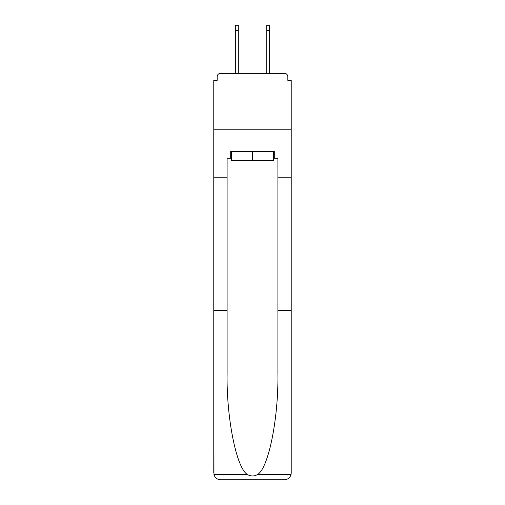 <?xml version="1.0" encoding="UTF-8"?>
<svg xmlns="http://www.w3.org/2000/svg" width="505" height="505" viewBox="0 0 505 505"><rect width="100%" height="100%" fill="white"/><g stroke="black" fill="none" stroke-linecap="round" stroke-linejoin="round"><path stroke-width="0.76" d="M277.901 310.411L291.221 310.411L291.221 472.977L291.221 80.339L287.837 80.339L287.837 76.728A3.39 3.39 0 0 0 284.448 73.339L220.552 73.339A3.39 3.39 0 0 0 217.163 76.728L217.163 80.339L213.779 80.339L213.779 129.785L291.221 129.785L213.779 129.785L213.779 177.205L227.098 177.205L227.098 373.574C226.398 418.437 236.593 468.703 247.583 474.599C250.859 476.423 254.135 476.423 257.417 474.599C268.407 468.703 278.602 418.437 277.901 373.574L277.901 158.235L274.291 158.235L274.291 151.462L230.709 151.462L230.709 158.235L231.391 158.235M284.448 73.339L270.112 73.339L284.448 73.339M234.888 73.339L220.552 73.339L234.888 73.339M287.837 80.339L287.837 76.728M217.163 76.728L217.163 80.339M273.609 151.462L273.609 160.495L231.391 160.495L231.391 151.462M252.5 151.462L252.5 160.495M227.098 310.411L213.779 310.411L213.975 474.599C215.004 477.806 217.194 479.523 220.552 479.75L237.71 479.75M220.552 479.75L284.448 479.75L220.552 479.75M267.29 479.75L284.448 479.75C287.806 479.523 289.996 477.806 291.025 474.599L291.221 472.977M213.779 472.977L213.779 177.205M291.221 177.205L277.901 177.205M230.709 158.235L227.098 158.235L227.098 177.205M273.609 158.235L274.291 158.235M238.278 30.332L235.343 30.332L235.343 25.25L238.278 25.25L238.278 73.339M235.343 30.332L235.343 73.339M269.657 25.25L269.657 30.332L266.722 30.332L266.722 25.25L269.657 25.25M266.722 73.339L266.722 30.332M269.657 73.339L269.657 30.332M213.975 474.599L247.583 474.599M257.417 474.599L291.025 474.599"/></g></svg>
